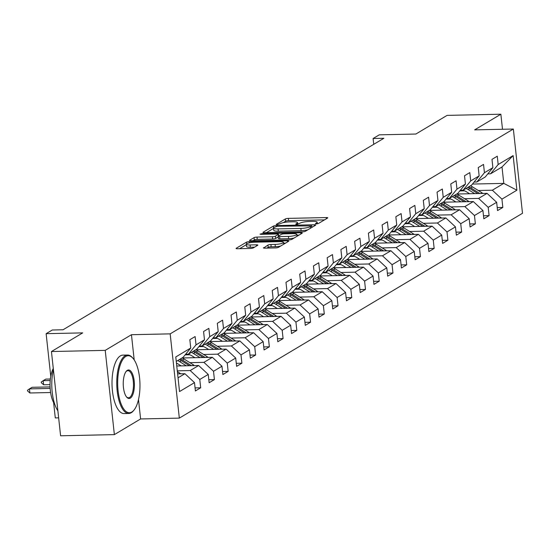 <?xml version="1.0" encoding="UTF-8"?>
<svg xmlns="http://www.w3.org/2000/svg" width="550" height="550" viewBox="0 0 550 550"><rect width="100%" height="100%" fill="white"/><g stroke="black" fill="none" stroke-linecap="round" stroke-linejoin="round"><path stroke-width="0.82" d="M316.332 223.898L318.416 223.506L327.594 218.027A2.296 0.461 -6.2 0 0 327.766 217.827A2.296 0.461 -6.2 0 0 326.349 217.559L288.344 218.384A2.296 0.461 -6.2 0 0 285.368 218.948L276.189 224.428L277.062 224.758L280.328 223.651A7.342 1.464 -6.2 0 1 289.85 221.856L293.019 221.788A7.342 1.464 -6.2 0 1 297.55 222.647A7.342 1.464 -6.2 0 1 297.007 223.293L295.701 224.139L296.697 224.331L299.963 223.224A7.342 1.464 -6.2 0 1 309.485 221.43L312.654 221.361A7.342 1.464 -6.2 0 1 317.185 222.221A7.342 1.464 -6.2 0 1 316.649 222.86L315.336 223.712L316.332 223.898M263.581 247.672A2.296 0.461 -6.2 0 0 263.416 247.878A2.296 0.461 -6.2 0 0 264.832 248.146L275.495 247.913A2.296 0.461 -6.2 0 0 278.465 247.349L288.668 241.264A2.296 0.461 -6.2 0 0 288.832 241.065A2.296 0.461 -6.2 0 0 287.416 240.797L249.411 241.622A2.296 0.461 -6.2 0 0 246.441 242.186L236.239 248.27A2.296 0.461 -6.2 0 0 236.074 248.469A2.296 0.461 -6.2 0 0 237.49 248.738L250.367 248.456A2.296 0.461 -6.2 0 0 253.344 247.899L257.709 245.293A2.296 0.461 -6.2 0 0 257.874 245.094A2.296 0.461 -6.2 0 0 256.458 244.826L250.071 244.963A6.139 1.224 -6.2 0 1 246.283 244.241A6.139 1.224 -6.2 0 1 254.698 242.199L279.716 241.656A6.139 1.224 -6.2 0 1 283.504 242.378A6.139 1.224 -6.2 0 1 275.089 244.42L270.923 244.509A2.296 0.461 -6.2 0 0 267.946 245.073L263.622 248.036M502.501 129.271L500.864 114.214L447.095 115.383L415.841 134.042L379.273 134.833L373.106 138.511L383.866 138.277L63.051 329.766L52.298 330L46.131 333.678L50.758 376.262M134.193 359.92L131.457 334.709L105.222 350.371L51.446 351.539L82.699 332.881L46.131 333.678M131.457 334.709L170.17 333.864L513.349 129.03L522.5 213.283L179.327 418.117L170.17 333.864M500.864 114.214L474.629 129.876L513.349 129.03M302.369 231.873A2.296 0.461 -6.2 0 0 305.339 231.309L315.542 225.225A2.296 0.461 -6.2 0 0 315.707 225.019A2.296 0.461 -6.2 0 0 314.291 224.751L276.286 225.583A2.296 0.461 -6.2 0 0 273.316 226.139L263.113 232.231A2.296 0.461 -6.2 0 0 262.948 232.43A2.296 0.461 -6.2 0 0 264.364 232.698L302.369 231.873M302.101 233.241L291.906 239.333A2.296 0.461 -6.2 0 1 288.929 239.889L250.924 240.721A2.296 0.461 -6.2 0 1 249.508 240.453A2.296 0.461 -6.2 0 1 249.679 240.247L254.045 237.641A2.296 0.461 -6.2 0 1 257.015 237.084L272.429 236.748A2.296 0.461 -6.2 0 0 275.406 236.184L278.3 234.458A2.296 0.461 -6.2 0 0 278.472 234.259A2.296 0.461 -6.2 0 0 277.056 233.991L261.009 234.334L260.019 234.149L262.219 233.613L300.857 232.774A2.296 0.461 -6.2 0 1 302.273 233.042A2.296 0.461 -6.2 0 1 302.101 233.241M105.222 350.371L114.373 434.617L60.596 435.786L51.446 351.539M195.071 387.908L200.688 387.784L199.781 379.473L208.237 374.433L209.137 382.745L214.417 379.589L213.517 371.277L221.966 366.231L222.874 374.543L228.154 371.394L227.253 363.082L235.702 358.036L236.603 366.348L241.89 363.192L240.982 354.881L249.439 349.841L250.339 358.146L255.619 354.998L254.719 346.686L263.168 341.639L264.076 349.951L269.356 346.796L268.455 338.491L276.904 333.444L277.805 341.756L283.092 338.601L282.184 330.289L290.641 325.243L291.541 333.554L296.821 330.406L295.921 322.094L304.37 317.048L305.278 325.359L310.558 322.204L309.657 313.892L318.106 308.853L319.007 317.164L324.294 314.009L323.386 305.697L331.843 300.651L332.743 308.962L338.023 305.814L337.123 297.502L345.579 292.456L346.479 300.768L351.759 297.612L350.859 289.3L359.308 284.261L360.216 292.566L365.496 289.417L364.595 281.105L373.044 276.059L373.945 284.371L379.232 281.215L378.324 272.91L386.781 267.864L387.681 276.176L392.961 273.02L392.061 264.708L400.51 259.662L401.418 267.974L406.697 264.825L405.797 256.513L414.246 251.467L415.147 259.779L420.434 256.623L419.526 248.311L427.982 243.272L428.883 251.584L434.163 248.428L433.263 240.116L441.712 235.07L442.619 243.382L447.899 240.233L446.999 231.921L455.448 226.875L456.349 235.187L461.636 232.031L460.728 223.719L469.184 218.68L470.085 226.985L475.365 223.836L474.464 215.524L482.914 210.478L483.821 218.79L489.101 215.634L488.201 207.329L496.65 202.283L497.551 210.595L502.837 207.439L501.93 199.127L516.897 190.197L513.136 155.588L502.006 166.98L490.559 173.814L487.809 173.876M200.688 387.784L195.401 390.94L194.501 382.628L179.534 391.559L175.773 356.95L190.74 348.019L189.839 339.707L195.119 336.552L196.027 344.864L204.476 339.817L203.576 331.512L208.856 328.357L209.756 336.669L218.212 331.623L217.305 323.311L222.592 320.162L223.492 328.474L231.942 323.428L231.041 315.116L236.321 311.96L237.229 320.272L245.678 315.226L244.778 306.921L250.058 303.765L250.958 312.077L259.414 307.031L258.507 298.719L263.794 295.57L264.694 303.875L273.144 298.836L272.243 290.524L277.523 287.368L278.431 295.68L286.88 290.634L285.979 282.322L291.259 279.173L292.16 287.485L300.616 282.439L299.709 274.127L304.996 270.971L305.896 279.283L314.346 274.237L313.445 265.932L318.725 262.776L319.632 271.088L328.082 266.042L327.181 257.73L332.461 254.581L333.362 262.893L341.818 257.847L340.911 249.535L346.197 246.379L347.098 254.691L355.547 249.645L354.647 241.34L359.927 238.184L360.834 246.496L369.284 241.45L368.383 233.138L373.663 229.989L374.564 238.294L383.02 233.255L382.112 224.943L387.399 221.788L388.3 230.099L396.749 225.053L395.849 216.741L401.129 213.593L402.036 221.904L410.486 216.858L409.585 208.546L414.865 205.391L415.766 213.702L424.222 208.663L423.314 200.351L428.601 197.196L429.502 205.508L437.951 200.461L437.051 192.149L442.331 189.001L443.238 197.312L451.688 192.266L450.787 183.954L456.067 180.799L456.967 189.111L465.424 184.064L464.516 175.759L469.803 172.604L470.704 180.916L479.153 175.869L478.252 167.558L483.533 164.409L484.44 172.714L492.889 167.674L491.989 159.363L497.269 156.207L498.169 164.519L513.136 155.588M176.756 365.984L198.639 365.509L190.19 370.556L177.286 370.837M185.659 354.221L188.409 354.159L196.859 349.113L204.476 339.817M190.19 370.556L199.781 379.473M198.639 365.509L208.237 374.433M196.027 344.864L188.409 354.159M182.119 357.967L212.376 357.314L203.926 362.354L189.887 362.663M199.396 346.026L202.146 345.964L210.595 340.918L218.212 331.623M203.926 362.354L213.517 371.277M212.376 357.314L221.966 366.231M209.756 336.669L202.146 345.964M195.848 349.772L226.112 349.113L217.656 354.159L203.617 354.468M189.764 354.764L185.13 354.867M213.132 337.824L215.875 337.769L224.331 332.722L231.942 323.428M217.656 354.159L227.253 363.082M226.112 349.113L235.702 358.036M223.492 328.474L215.875 337.769M209.584 341.577L239.841 340.918L231.392 345.964L217.353 346.266M203.5 346.569L198.866 346.672M226.861 329.629L229.611 329.567L238.061 324.521L245.678 315.226M231.392 345.964L240.982 354.881M239.841 340.918L249.439 349.841M237.229 320.272L229.611 329.567M223.321 333.376L253.577 332.722L245.128 337.762L231.089 338.071M217.229 338.374L212.603 338.47M240.597 321.427L243.347 321.372L251.797 316.326L259.414 307.031M245.128 337.762L254.719 346.686M253.577 332.722L263.168 341.639M250.958 312.077L243.347 321.372M237.05 325.181L267.314 324.521L258.857 329.567L244.819 329.869M230.966 330.172L226.332 330.275M254.334 313.232L257.077 313.17L265.533 308.131L273.144 298.836M258.857 329.567L268.455 338.491M267.314 324.521L276.904 333.444M264.694 303.875L257.077 313.17M250.786 316.986L281.043 316.326L272.594 321.372L258.555 321.674M244.702 321.977L240.068 322.073M268.063 305.037L270.813 304.975L279.262 299.929L286.88 290.634M272.594 321.372L282.184 330.289M281.043 316.326L290.641 325.243M278.431 295.68L270.813 304.975M264.522 308.784L294.779 308.124L286.33 313.17L272.291 313.479M258.431 313.775L253.804 313.878M281.799 296.835L284.549 296.78L292.999 291.734L300.616 282.439M286.33 313.17L295.921 322.094M294.779 308.124L304.37 317.048M292.16 287.485L284.549 296.78M278.259 300.589L308.516 299.929L300.059 304.975L286.021 305.278M272.168 305.58L267.534 305.683M295.536 288.64L298.279 288.578L306.735 283.532L314.346 274.237M300.059 304.975L309.657 313.892M308.516 299.929L318.106 308.853M305.896 279.283L298.279 288.578M291.988 292.387L322.245 291.734L313.796 296.773L299.757 297.082M285.904 297.385L281.27 297.481M309.265 280.445L312.015 280.383L320.464 275.337L328.082 266.042M313.796 296.773L323.386 305.697M322.245 291.734L331.843 300.651M319.632 271.088L312.015 280.383M305.724 284.192L335.981 283.532L327.532 288.578L313.493 288.887M299.633 289.183L295.006 289.286M323.001 272.243L325.751 272.188L334.201 267.142L341.818 257.847M327.532 288.578L337.123 297.502M335.981 283.532L345.579 292.456M333.362 262.893L325.751 272.188M319.461 275.997L349.718 275.337L341.261 280.383L327.222 280.686M313.369 280.988L308.736 281.091M336.738 264.048L339.481 263.986L347.937 258.94L355.547 249.645M341.261 280.383L350.859 289.3M349.718 275.337L359.308 284.261M347.098 254.691L339.481 263.986M333.19 267.795L363.447 267.142L354.998 272.181L340.959 272.491M327.106 272.793L322.472 272.889M350.467 255.846L353.217 255.791L361.666 250.745L369.284 241.45M354.998 272.181L364.595 281.105M363.447 267.142L373.044 276.059M360.834 246.496L353.217 255.791M346.926 259.6L377.183 258.94L368.734 263.986L354.695 264.289M340.835 264.591L336.208 264.694M364.203 247.651L366.953 247.589L375.402 242.55L383.02 233.255M368.734 263.986L378.324 272.91M377.183 258.94L386.781 267.864M374.564 238.294L366.953 247.589M360.663 251.405L390.919 250.745L382.463 255.791L368.424 256.094M354.571 256.396L349.938 256.493M377.939 239.456L380.683 239.394L389.139 234.348L396.749 225.053M382.463 255.791L392.061 264.708M390.919 250.745L400.51 259.662M388.3 230.099L380.683 239.394M374.392 243.203L404.656 242.543L396.199 247.589L382.161 247.899M368.308 248.194L363.674 248.298M391.669 231.254L394.419 231.199L402.868 226.153L410.486 216.858M396.199 247.589L405.797 256.513M404.656 242.543L414.246 251.467M402.036 221.904L394.419 231.199M388.128 235.008L418.385 234.348L409.936 239.394L395.897 239.697M382.037 239.999L377.41 240.103M405.405 223.059L408.155 222.998L416.604 217.951L424.222 208.663M409.936 239.394L419.526 248.311M418.385 234.348L427.982 243.272M415.766 213.702L408.155 222.998M401.864 226.806L432.121 226.153L423.672 231.192L409.626 231.502M395.773 231.804L391.139 231.901M419.141 214.864L421.884 214.803L430.341 209.756L437.951 200.461M423.672 231.192L433.263 240.116M432.121 226.153L441.712 235.07M429.502 205.508L421.884 214.803M415.594 218.611L445.857 217.951L437.401 222.998L423.362 223.307M409.509 223.603L404.876 223.706M432.871 206.663L435.621 206.607L444.07 201.561L451.688 192.266M437.401 222.998L446.999 231.921M445.857 217.951L455.448 226.875M443.238 197.312L435.621 206.607M429.33 210.416L459.587 209.756L451.138 214.803L437.099 215.105M423.239 215.407L418.612 215.511M446.607 198.468L449.357 198.406L457.806 193.359L465.424 184.064M451.138 214.803L460.728 223.719M459.587 209.756L469.184 218.68M456.967 189.111L449.357 198.406M443.066 202.214L473.323 201.561L464.874 206.601L450.828 206.91M436.975 207.212L432.341 207.309M460.343 190.266L463.086 190.211L471.543 185.164L479.153 175.869M464.874 206.601L474.464 215.524M473.323 201.561L482.914 210.478M470.704 180.916L463.086 190.211M456.796 194.019L487.059 193.359L478.603 198.406L464.564 198.708M450.711 199.011L446.078 199.114M474.072 182.071L476.822 182.009L485.279 176.969L492.889 167.674M478.603 198.406L488.201 207.329M487.059 193.359L496.65 202.283M484.44 172.714L476.822 182.009M472.45 184.058L503.786 183.377L492.339 190.211L478.301 190.513M464.441 190.816L459.814 190.912M492.339 190.211L501.93 199.127M502.006 166.98L503.786 183.377L516.897 190.197M498.169 164.519L490.559 173.814M58.651 417.849L55.289 417.924L53.611 402.531M114.373 434.617L140.608 418.956L179.327 418.117M373.106 138.511L373.739 144.32M178.042 377.809L184.91 373.704L177.609 373.869M190.74 348.019L183.129 357.314L176.261 361.412M184.91 373.704L194.501 382.628M497.221 207.563L502.837 207.439M483.491 215.758L489.101 215.634M469.755 223.96L475.365 223.836M456.019 232.155L461.636 232.031M442.289 240.35L447.899 240.233M428.553 248.552L434.163 248.428M414.817 256.747L420.434 256.623M401.087 264.942L406.697 264.825M387.351 273.144L392.961 273.02M373.615 281.339L379.232 281.215M359.886 289.541L365.496 289.417M346.149 297.736L351.759 297.612M332.413 305.931L338.023 305.814M318.684 314.132L324.294 314.009M304.947 322.327L310.558 322.204M291.211 330.522L296.821 330.406M277.482 338.724L283.092 338.601M263.746 346.919L269.356 346.796M250.009 355.121L255.619 354.998M236.28 363.316L241.89 363.192M222.544 371.511L228.154 371.394M208.808 379.713L214.417 379.589M140.608 418.956L138.497 399.554M324.493 219.883L288.592 220.66A2.296 0.461 -6.2 0 0 285.615 221.224L283.202 222.667M273.316 226.139L273.563 228.415L266.468 232.65M312.434 227.074L311.898 227.088M311.63 225.857L277.399 226.249L274.065 227.391A7.342 1.464 -6.2 0 0 273.522 228.037A7.342 1.464 -6.2 0 0 278.059 228.896L300.857 228.401A7.342 1.464 -6.2 0 0 310.379 226.6L311.63 225.857L311.809 227.452M273.522 228.037L273.769 230.312A7.342 1.464 -6.2 0 0 278.307 231.172L278.059 228.896M307.759 229.866A7.342 1.464 -6.2 0 1 301.104 230.677L278.307 231.172M253.028 240.673L254.292 239.924L254.045 237.641M278.259 236.906L275.653 238.459A2.296 0.461 -6.2 0 1 272.676 239.023L257.262 239.36A2.296 0.461 -6.2 0 0 254.292 239.924M278.609 235.538L279.366 235.524M296.924 235.139L299.001 235.097M288.427 236.397A6.139 1.224 -6.2 0 0 296.835 234.355A6.139 1.224 -6.2 0 0 293.047 233.64L284.233 233.833A2.296 0.461 -6.2 0 0 281.256 234.396L278.362 236.122A2.296 0.461 -6.2 0 0 278.19 236.321A2.296 0.461 -6.2 0 0 279.606 236.589L288.427 236.397L288.674 238.679A6.139 1.224 -6.2 0 0 294.078 238.033M278.609 238.397A2.296 0.461 -6.2 0 0 278.438 238.597A2.296 0.461 -6.2 0 0 279.854 238.865L279.606 236.589M288.674 238.679L279.854 238.865M280.582 246.091A6.139 1.224 -6.2 0 1 275.337 246.696L271.171 246.785A2.296 0.461 -6.2 0 0 268.194 247.349L266.936 248.098M246.283 244.241L246.531 246.524A6.139 1.224 -6.2 0 0 250.319 247.239L250.071 244.963M254.602 247.143L250.319 247.239M246.331 244.674L239.594 248.696M285.56 243.121L283.587 243.162M482.838 193.456A6.194 5.569 -120.8 0 0 481.986 192.816L472.533 186.904A17.882 16.067 -120.8 0 0 470.484 185.797M474.678 193.627L468.132 189.537A17.882 16.067 -120.8 0 0 466.077 188.423M469.583 193.738L466.868 192.039A14.843 13.337 -120.8 0 0 462.578 190.218M479.834 193.518L470.862 187.907A17.882 16.067 -120.8 0 0 468.806 186.794M467.754 187.426A17.882 16.067 59.2 0 1 469.803 188.533L477.84 193.559M131.835 412.012A28.517 11.144 88.8 0 0 134.111 409.942A28.517 11.144 88.8 0 0 139.961 383.989A28.517 11.144 88.8 0 0 132.99 358.318A28.517 11.144 88.8 0 0 125.806 356.448A28.517 11.144 88.8 0 0 118.078 390.644A28.517 11.144 88.8 0 0 131.835 412.012M133.849 410.252A29.219 11.419 -91.2 0 1 133.595 410.589A29.219 11.419 -91.2 0 1 131.264 412.706A29.219 11.419 -91.2 0 1 128.81 413.456A29.219 11.419 -91.2 0 1 116.896 387.674A29.219 11.419 -91.2 0 1 125.084 355.781A29.219 11.419 -91.2 0 1 127.538 355.032A29.219 11.419 -91.2 0 1 132.447 357.692A29.219 11.419 -91.2 0 1 132.715 358.016M130.329 398.118A14.259 5.569 -91.2 0 1 126.734 397.189A14.259 5.569 -91.2 0 1 123.248 384.354A14.259 5.569 -91.2 0 1 126.177 371.374A14.259 5.569 -91.2 0 1 127.311 370.342A14.259 5.569 -91.2 0 1 134.193 381.026A14.259 5.569 -91.2 0 1 130.329 398.118M126.466 396.853A13.557 5.294 88.8 0 0 128.466 397.794A13.557 5.294 88.8 0 0 129.608 397.451A13.557 5.294 88.8 0 0 133.409 382.656A13.557 5.294 88.8 0 0 127.882 370.693A13.557 5.294 88.8 0 0 126.741 371.037A13.557 5.294 88.8 0 0 125.916 371.717M128.81 413.456L124.08 413.559A29.219 11.419 -91.2 0 1 112.166 387.777A29.219 11.419 -91.2 0 1 120.354 355.884A29.219 11.419 -91.2 0 1 122.808 355.135L127.538 355.032M54.807 404.408A21.038 8.223 -91.2 0 1 53.281 368.445M57.888 410.829A29.219 11.419 -91.2 0 1 53.398 369.524M469.102 201.651A6.194 5.569 -120.8 0 0 468.249 201.018L458.796 195.106A17.882 16.067 -120.8 0 0 456.748 193.992M460.948 201.829L454.396 197.732A17.882 16.067 -120.8 0 0 452.348 196.625M455.847 201.939L453.131 200.241A14.843 13.337 -120.8 0 0 448.848 198.419M466.098 201.712L457.126 196.103A17.882 16.067 -120.8 0 0 455.077 194.996M454.018 195.621A17.882 16.067 59.2 0 1 456.067 196.735L464.104 201.761M455.366 209.846A6.194 5.569 -120.8 0 0 454.52 209.213L445.067 203.301A17.882 16.067 -120.8 0 0 443.011 202.194M447.212 210.024L440.66 205.927A17.882 16.067 -120.8 0 0 438.611 204.82M442.118 210.134L439.395 208.436A14.843 13.337 -120.8 0 0 435.112 206.614M452.368 209.914L443.389 204.298A17.882 16.067 -120.8 0 0 441.341 203.191M440.282 203.823A17.882 16.067 59.2 0 1 442.337 204.93L450.368 209.956M441.636 218.048A6.194 5.569 -120.8 0 0 440.784 217.408L431.331 211.496A17.882 16.067 -120.8 0 0 429.275 210.389M433.476 218.219L426.931 214.129A17.882 16.067 -120.8 0 0 424.875 213.015M428.381 218.336L425.666 216.631A14.843 13.337 -120.8 0 0 421.376 214.809M438.632 218.109L429.66 212.499A17.882 16.067 -120.8 0 0 427.604 211.386M426.553 212.018A17.882 16.067 59.2 0 1 428.601 213.125L436.638 218.151M427.9 226.242A6.194 5.569 -120.8 0 0 427.047 225.61L417.594 219.697A17.882 16.067 -120.8 0 0 415.546 218.591M419.746 226.421L413.194 222.324A17.882 16.067 -120.8 0 0 411.146 221.217M414.645 226.531L411.929 224.833A14.843 13.337 -120.8 0 0 407.646 223.011M424.896 226.311L415.924 220.694A17.882 16.067 -120.8 0 0 413.875 219.587M412.816 220.22A17.882 16.067 59.2 0 1 414.865 221.327L422.902 226.353M414.164 234.438A6.194 5.569 -120.8 0 0 413.318 233.805L403.865 227.893A17.882 16.067 -120.8 0 0 401.809 226.786M406.01 234.616L399.458 230.519A17.882 16.067 -120.8 0 0 397.409 229.412M400.909 234.726L398.193 233.028A14.843 13.337 -120.8 0 0 393.91 231.206M411.166 234.506L402.188 228.889A17.882 16.067 -120.8 0 0 400.139 227.782M399.08 228.415A17.882 16.067 59.2 0 1 401.136 229.522L409.166 234.548M400.434 242.639A6.194 5.569 -120.8 0 0 399.582 242.007L390.129 236.094A17.882 16.067 -120.8 0 0 388.073 234.981M392.274 242.818L385.729 238.721A17.882 16.067 -120.8 0 0 383.673 237.614M387.179 242.928L384.464 241.23A14.843 13.337 -120.8 0 0 380.174 239.408M397.43 242.701L388.458 237.091A17.882 16.067 -120.8 0 0 386.402 235.984M385.344 236.61A17.882 16.067 59.2 0 1 387.399 237.724L395.436 242.749M386.698 250.834A6.194 5.569 -120.8 0 0 385.846 250.202L376.393 244.289A17.882 16.067 -120.8 0 0 374.344 243.183M378.544 251.013L371.993 246.916A17.882 16.067 -120.8 0 0 369.944 245.809M373.443 251.123L370.728 249.425A14.843 13.337 -120.8 0 0 366.444 247.603M383.694 250.903L374.722 245.286A17.882 16.067 -120.8 0 0 372.666 244.179M371.614 244.812A17.882 16.067 59.2 0 1 373.663 245.919L381.7 250.944M372.962 259.036A6.194 5.569 -120.8 0 0 372.109 258.397L362.663 252.484A17.882 16.067 -120.8 0 0 360.607 251.377M364.808 259.208L358.256 255.111A17.882 16.067 -120.8 0 0 356.207 254.004M359.707 259.318L356.991 257.62A14.843 13.337 -120.8 0 0 352.708 255.798M369.964 259.098L360.986 253.488A17.882 16.067 -120.8 0 0 358.937 252.374M357.878 253.007A17.882 16.067 59.2 0 1 359.934 254.114L367.964 259.139M359.232 267.231A6.194 5.569 -120.8 0 0 358.38 266.599L348.927 260.686A17.882 16.067 -120.8 0 0 346.871 259.572M351.072 267.41L344.527 263.312A17.882 16.067 -120.8 0 0 342.471 262.206M345.978 267.52L343.262 265.822A14.843 13.337 -120.8 0 0 338.972 264M356.228 267.293L347.256 261.683A17.882 16.067 -120.8 0 0 345.201 260.576M344.142 261.202A17.882 16.067 59.2 0 1 346.197 262.316L354.234 267.341M345.496 275.426A6.194 5.569 -120.8 0 0 344.644 274.794L335.191 268.881A17.882 16.067 -120.8 0 0 333.142 267.774M337.343 275.605L330.791 271.507A17.882 16.067 -120.8 0 0 328.735 270.401M332.241 275.715L329.526 274.017A14.843 13.337 -120.8 0 0 325.243 272.195M342.492 275.495L333.52 269.878A17.882 16.067 -120.8 0 0 331.464 268.771M330.413 269.404A17.882 16.067 59.2 0 1 332.461 270.511L340.498 275.536M331.76 283.628A6.194 5.569 -120.8 0 0 330.907 282.989L321.461 277.076A17.882 16.067 -120.8 0 0 319.406 275.969M323.606 283.8L317.054 279.709A17.882 16.067 -120.8 0 0 315.006 278.596M318.505 283.917L315.789 282.212A14.843 13.337 -120.8 0 0 311.506 280.39M328.762 283.69L319.784 278.08A17.882 16.067 -120.8 0 0 317.735 276.966M316.676 277.599A17.882 16.067 59.2 0 1 318.732 278.706L326.762 283.731M318.024 291.823A6.194 5.569 -120.8 0 0 317.178 291.191L307.725 285.278A17.882 16.067 -120.8 0 0 305.669 284.171M309.87 292.002L303.325 287.904A17.882 16.067 -120.8 0 0 301.269 286.798M304.776 292.112L302.06 290.414A14.843 13.337 -120.8 0 0 297.77 288.592M315.026 291.892L306.054 286.275A17.882 16.067 -120.8 0 0 303.999 285.168M302.94 285.801A17.882 16.067 59.2 0 1 304.996 286.907L313.032 291.933M304.294 300.018A6.194 5.569 -120.8 0 0 303.442 299.386L293.989 293.473A17.882 16.067 -120.8 0 0 291.94 292.366M296.141 300.197L289.589 296.099A17.882 16.067 -120.8 0 0 287.533 294.993M291.039 300.307L288.324 298.609A14.843 13.337 -120.8 0 0 284.041 296.787M301.29 300.087L292.318 294.47A17.882 16.067 -120.8 0 0 290.262 293.363M289.211 293.996A17.882 16.067 59.2 0 1 291.259 295.103L299.296 300.128M290.558 308.22A6.194 5.569 -120.8 0 0 289.706 307.587L280.259 301.675A17.882 16.067 -120.8 0 0 278.204 300.561M282.404 308.399L275.853 304.301A17.882 16.067 -120.8 0 0 273.804 303.194M277.303 308.509L274.587 306.811A14.843 13.337 -120.8 0 0 270.304 304.989M287.561 308.282L278.582 302.672A17.882 16.067 -120.8 0 0 276.533 301.565M275.474 302.191A17.882 16.067 59.2 0 1 277.53 303.304L285.56 308.33M276.822 316.415A6.194 5.569 -120.8 0 0 275.976 315.782L266.523 309.87A17.882 16.067 -120.8 0 0 264.468 308.763M268.668 316.594L262.123 312.496A17.882 16.067 -120.8 0 0 260.067 311.389M263.574 316.704L260.858 315.006A14.843 13.337 -120.8 0 0 256.568 313.184M273.824 316.484L264.853 310.867A17.882 16.067 -120.8 0 0 262.797 309.76M261.738 310.393A17.882 16.067 59.2 0 1 263.794 311.499L271.831 316.525M263.093 324.617A6.194 5.569 -120.8 0 0 262.24 323.978L252.787 318.065A17.882 16.067 -120.8 0 0 250.738 316.958M254.939 324.789L248.387 320.691A17.882 16.067 -120.8 0 0 246.331 319.584M249.837 324.899L247.122 323.201A14.843 13.337 -120.8 0 0 242.839 321.379M260.088 324.679L251.116 319.069A17.882 16.067 -120.8 0 0 249.061 317.955M248.009 318.587A17.882 16.067 59.2 0 1 250.058 319.694L258.094 324.72M249.356 332.812A6.194 5.569 -120.8 0 0 248.504 332.179L239.058 326.267A17.882 16.067 -120.8 0 0 237.002 325.153M241.202 332.991L234.651 328.893A17.882 16.067 -120.8 0 0 232.602 327.786M236.101 333.101L233.386 331.403A14.843 13.337 -120.8 0 0 229.103 329.581M246.359 332.874L237.38 327.264A17.882 16.067 -120.8 0 0 235.331 326.157M234.272 326.782A17.882 16.067 59.2 0 1 236.328 327.896L244.358 332.922M235.62 341.007A6.194 5.569 -120.8 0 0 234.774 340.374L225.321 334.462A17.882 16.067 -120.8 0 0 223.266 333.355M227.466 341.186L220.921 337.088A17.882 16.067 -120.8 0 0 218.866 335.981M222.372 341.296L219.656 339.597A14.843 13.337 -120.8 0 0 215.366 337.776M232.623 341.076L223.651 335.459A17.882 16.067 -120.8 0 0 221.595 334.352M220.536 334.984A17.882 16.067 59.2 0 1 222.592 336.091L230.629 341.117M221.891 349.209A6.194 5.569 -120.8 0 0 221.038 348.569L211.585 342.657A17.882 16.067 -120.8 0 0 209.536 341.55M213.73 349.381L207.185 345.29A17.882 16.067 -120.8 0 0 205.129 344.176M208.636 349.498L205.92 347.793A14.843 13.337 -120.8 0 0 201.637 345.971M218.886 349.271L209.914 343.661A17.882 16.067 -120.8 0 0 207.859 342.547M206.807 343.179A17.882 16.067 59.2 0 1 208.856 344.286L216.893 349.312M208.154 357.404A6.194 5.569 -120.8 0 0 207.302 356.771L197.856 350.859A17.882 16.067 -120.8 0 0 195.8 349.752M200.001 357.582L193.449 353.485A17.882 16.067 -120.8 0 0 191.4 352.378M194.899 357.692L192.184 355.994A14.843 13.337 -120.8 0 0 187.901 354.172M205.157 357.473L196.178 351.856A17.882 16.067 -120.8 0 0 194.129 350.749M193.071 351.381A17.882 16.067 59.2 0 1 195.126 352.488L203.156 357.514M194.418 365.599A6.194 5.569 -120.8 0 0 193.572 364.966L184.119 359.054A17.882 16.067 -120.8 0 0 182.064 357.947M186.264 365.777L179.719 361.68A17.882 16.067 -120.8 0 0 177.664 360.573M181.17 365.888L178.454 364.189A14.843 13.337 -120.8 0 0 176.447 363.138M191.421 365.668L182.449 360.051A17.882 16.067 -120.8 0 0 180.393 358.944M179.334 359.576A17.882 16.067 59.2 0 1 181.39 360.683L189.427 365.709M50.359 379.005L45.829 379.108L43.182 380.683L50.208 380.531M43.629 384.78L41.305 382.738L41.236 382.058L43.182 380.683L43.629 384.78L50.036 384.643M180.689 373.801A6.194 5.569 -120.8 0 0 179.836 373.168L177.368 371.621M50.078 386.911L32.093 387.303L29.453 388.877L50.16 388.431M29.892 392.982L27.576 390.94L27.5 390.252L29.453 388.877L29.892 392.982L50.607 392.528M316.759 223.877L316.649 222.86M297.124 224.304L297.007 223.293M285.615 221.224L285.368 218.948M288.592 220.66L288.344 218.384M326.473 218.701L326.349 217.559M263.154 232.588L263.113 232.231M276.375 226.346L276.286 225.583M314.414 225.892L314.291 224.751M301.104 230.677L300.857 228.401M310.551 228.202L310.379 226.6M249.721 240.611L249.679 240.247M257.262 239.36L257.015 237.084M272.676 239.023L272.429 236.748M275.653 238.459L275.406 236.184M278.472 236.053L278.3 234.458M262.295 234.307L262.219 233.613M300.981 233.915L300.857 232.774M268.194 247.349L267.946 245.073M271.171 246.785L270.923 244.509M275.337 246.696L275.089 244.42M256.582 245.96L256.458 244.826M236.28 248.634L236.239 248.27M246.613 243.788L246.441 242.186M249.542 242.791L249.411 241.622M287.54 241.938L287.416 240.797M470.862 187.907L472.533 186.904M468.132 189.537L469.803 188.533M480.851 193.497L481.986 192.816M457.126 196.103L458.796 195.106M454.396 197.732L456.067 196.735M467.115 201.692L468.249 201.018M443.389 204.298L445.067 203.301M440.66 205.927L442.337 204.93M453.386 209.894L454.52 209.213M429.66 212.499L431.331 211.496M426.931 214.129L428.601 213.125M439.649 218.089L440.784 217.408M415.924 220.694L417.594 219.697M413.194 222.324L414.865 221.327M425.913 226.284L427.047 225.61M402.188 228.889L403.865 227.893M399.458 230.519L401.136 229.522M412.177 234.486L413.318 233.805M388.458 237.091L390.129 236.094M385.729 238.721L387.399 237.724M398.447 242.681L399.582 242.007M374.722 245.286L376.393 244.289M371.993 246.916L373.663 245.919M384.711 250.876L385.846 250.202M360.986 253.488L362.663 252.484M358.256 255.111L359.934 254.114M370.975 259.077L372.109 258.397M347.256 261.683L348.927 260.686M344.527 263.312L346.197 262.316M357.246 267.272L358.38 266.599M333.52 269.878L335.191 268.881M330.791 271.507L332.461 270.511M343.509 275.474L344.644 274.794M319.784 278.08L321.461 277.076M317.054 279.709L318.732 278.706M329.773 283.669L330.907 282.989M306.054 286.275L307.725 285.278M303.325 287.904L304.996 286.907M316.044 291.864L317.178 291.191M292.318 294.47L293.989 293.473M289.589 296.099L291.259 295.103M302.308 300.066L303.442 299.386M278.582 302.672L280.259 301.675M275.853 304.301L277.53 303.304M288.571 308.261L289.706 307.587M264.853 310.867L266.523 309.87M262.123 312.496L263.794 311.499M274.842 316.456L275.976 315.782M251.116 319.069L252.787 318.065M248.387 320.691L250.058 319.694M261.106 324.658L262.24 323.978M237.38 327.264L239.058 326.267M234.651 328.893L236.328 327.896M247.369 332.853L248.504 332.179M223.651 335.459L225.321 334.462M220.921 337.088L222.592 336.091M233.64 341.055L234.774 340.374M209.914 343.661L211.585 342.657M207.185 345.29L208.856 344.286M219.904 349.25L221.038 348.569M196.178 351.856L197.856 350.859M193.449 353.485L195.126 352.488M206.167 357.445L207.302 356.771M182.449 360.051L184.119 359.054M179.719 361.68L181.39 360.683M192.438 365.647L193.572 364.966M178.702 373.842L179.836 373.168M317.357 223.809L317.185 222.221M297.722 224.235L297.55 222.647M311.933 227.377L311.754 225.713M278.657 235.943L278.472 234.259M297.041 236.266L296.835 234.355M278.438 238.597L278.19 236.321M283.704 244.228L283.504 242.378M132.99 358.318L132.447 357.692M134.111 409.942L133.595 410.589"/></g></svg>
